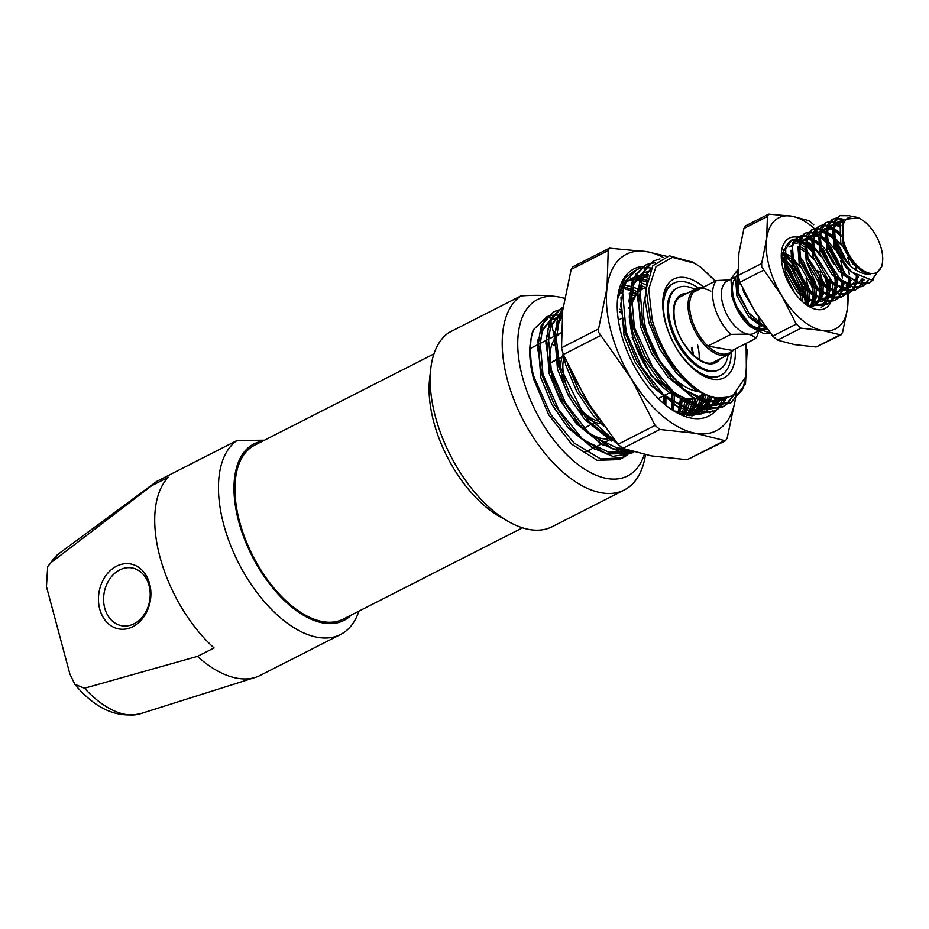 <?xml version="1.0" encoding="UTF-8"?>
<svg xmlns="http://www.w3.org/2000/svg" width="929" height="929" viewBox="0 0 929 929"><rect width="100%" height="100%" fill="white"/><g stroke="black" fill="none" stroke-linecap="round" stroke-linejoin="round"><path stroke-width="1.39" d="M735.199 348.944A55.392 29.391 -117 0 1 702.243 375.246A55.392 29.391 -117 0 1 665.373 322.433A55.392 29.391 -117 0 1 663.027 298.244A55.392 29.391 -117 0 1 703.671 287.061M700.721 374.341A51.734 27.44 63 0 0 719.743 375.897L720.846 375.339A51.734 27.44 63 0 0 731.262 352.614M561.801 376.129A41.828 22.191 63 0 0 562.777 380.344A41.828 22.191 63 0 0 583.203 414.764M587.337 418.12A41.828 22.191 63 0 0 601.829 423.45M600.389 421.452A40.353 21.413 -117 0 1 580.474 409.12M565.296 381.749A40.353 21.413 -117 0 1 564.774 379.938A40.353 21.413 -117 0 1 564.286 356.759M715.307 281.139L700.965 267.378L694.555 263.232L672.422 257.368L655.967 266.681L648.709 289.186L652.228 320.099C661.669 351.789 677.682 375.606 700.245 391.573C677.253 376.152 660.635 352.451 650.393 320.47L646.096 288.907L652.808 265.764L669.344 255.823L692.662 262.164M564.518 298.406A99.055 52.558 63 0 0 558.317 296.862L564.53 298.279M645.469 454.769A110.063 58.399 -117 0 1 624.288 489.978A110.063 58.399 -117 0 1 507.466 380.066A110.063 58.399 -117 0 1 520.855 295.933C535.348 294.876 547.831 295.19 558.317 296.862A99.055 52.558 63 0 0 522.47 377.011A99.055 52.558 63 0 0 584.771 469.261A99.055 52.558 63 0 0 644.296 454.525M624.288 489.978L552.244 526.673A110.063 58.399 -117 0 1 508.674 521.68L499.721 516.605A99.055 52.558 -117 0 1 433.797 422.172A99.055 52.558 -117 0 1 429.604 378.927L430.766 368.708A110.063 58.399 -117 0 1 448.812 332.628L520.855 295.933M508.674 521.68A110.063 58.399 -117 0 1 435.422 416.761A110.063 58.399 -117 0 1 430.766 368.708M612.908 437.989A58.701 31.145 -117 0 1 610.887 438.569M607.671 439.011A58.701 31.145 -117 0 1 588.638 432.67M582.344 427.863A58.701 31.145 -117 0 1 552.523 378.533A58.701 31.145 -117 0 1 551.745 375.421M747.148 349.606L745.488 384.095L730.972 402.71L710.197 404.312L684.696 390.226L659.962 361.323L642.717 323.408L639.5 282.486L645.121 268.504L653.551 260.979L659.962 258.901M730.972 402.71L712.624 405.567L691.826 396.869L671.098 378.277L653.517 352.66L641.684 323.942L637.306 296.548L640.987 274.694L653.551 260.979M726.141 404.777L722.657 406.937L700.28 408.11L673.722 392.143L652.89 367.466L634.402 327.647L630.93 288.036L635.842 274.218L645.237 265.218L649.057 263.72M649.626 263.557L655.166 262.814M722.657 406.937L704.31 409.794L683.512 401.107L662.783 382.516L645.202 356.887L633.369 328.181L628.991 300.787L632.672 278.932L645.237 265.218M717.827 409.015L714.343 411.175L691.675 412.255L663.248 394.361L641.556 366.92L626.088 331.885L622.639 292.17L627.075 279.234L636.922 269.445L640.743 267.947M714.343 411.175L695.995 414.032L675.197 405.334L654.481 386.743L636.888 361.126L625.054 332.408L620.677 305.026L624.358 283.159L636.922 269.445M636.411 269.724L640.278 268.318M640.859 268.179L645.144 267.598M645.794 267.587L651.392 268.017M629.479 308.672L628.271 307.708L629.49 308.811M619.957 311.958L621.176 313.038M616.751 442.75L582.75 412.255L559.583 365.759L555.426 331.56L562.788 309.763M618.133 444.41L587.976 420.616L570.383 394.999L558.55 366.281L554.172 338.899L557.853 317.033L562.893 308.904M632.684 451.587L613.105 449.067L588.254 432.31L565.552 403.023L551.28 369.986L547.796 330.376L552.883 316.29L563.148 307.069M633.288 451.749L621.176 452.133L600.378 443.447L579.661 424.855L562.08 399.226L550.235 370.52L545.857 343.126L549.538 321.271L562.103 307.557M561.592 307.824L563.125 307.174M634.693 451.355L631.209 453.515L606.707 454.002L582.309 438.743L558.747 409.794L542.966 374.224L539.494 334.614L544.464 320.691L553.8 311.796L557.609 310.286M558.19 310.135L562.417 309.45M631.209 453.515L612.861 456.371L592.075 447.685L571.347 429.082L553.765 403.465L541.921 374.747L537.554 347.365L541.224 325.51L553.8 311.796M553.278 312.063L557.145 310.658M746.614 374.979L742.526 389.506L730.438 402.977M734.944 393.85L726.606 404.429M733.829 394.535L726.037 404.579M725.572 404.951L722.123 407.204M726.884 397.566L721.833 405.334M721.415 405.787L718.291 408.667M726.002 397.763L721.206 405.381M720.799 405.857L717.722 408.818M717.258 409.19L713.82 411.431M720.056 398.216L716.631 405.381M713.1 410.026L710 412.882M680.771 399.215L680.307 407.297M680.179 408.33L679.32 413.347L680.794 408.667M592.563 410.014L572.148 373.957M672.085 394.72L672.457 402.164M672.457 403.453L672.155 409.898M598.799 419.211L579.173 391.62L567.364 363.762M664.688 397.194L665.164 404.742M663.469 396.079L664.084 403.836M629.978 452.365L626.854 455.233M626.378 455.593L622.894 457.753L600.749 458.984L573.901 442.889L550.572 414.253L534.651 378.451C529.53 366.56 529.077 334.243 533.954 329.214L546.867 316.731M624.276 456.151L621.025 458.601M622.894 457.753L619.283 459.588L597.103 460.319L571.579 444.097L548.644 414.729L533.606 378.986C528.357 358.71 528.473 342.116 533.954 329.214M624.334 456.104L629.351 452.435M630.582 450.948L629.769 451.958M700.245 391.573C713.298 399.18 724.341 400.26 733.376 394.79L746.428 375.757L746.092 343.393M550.084 365.538A58.701 31.145 -117 0 1 554.183 339.619M555.205 338.075A58.701 31.145 -117 0 1 561.174 332.745L555.217 335.764M553.545 361.323L556.738 359.209M557.516 357.526L557.679 350.732L555.739 346.645M554.52 345.414L552.105 343.962M537.554 344.764L530.285 348.48M563.16 354.112A41.828 22.191 63 0 0 560.953 370.207M698.399 288.083A51.734 27.44 63 0 0 673.897 283.148L672.782 283.717A51.734 27.44 63 0 0 662.865 300.009M547.704 316.406L552.894 315.245M553.649 315.117L558.735 315.117M559.479 315.198L562.126 315.593M623.58 448.626L621.536 451.494M622 452.26L624.183 455.849M715.493 281.034L700.965 267.378M552.709 361.753A31.923 10.056 165 0 0 553.939 360.638M549.202 315.93A35.244 11.102 -15 0 1 549.91 317.381L550.386 319.425M727.732 397.333L724.632 399.249L708.56 401.421L683.744 389.414M638.653 302.088L641.985 280.337L650.73 269.236M723.192 398.158L716.317 403.488L712.868 404.893M711.324 405.334L700.245 405.659L675.441 393.664M630.338 306.315L633.671 284.564L641.103 274.415M642.287 273.556L650.137 270.478M718.071 398.065L712.392 404.812L715.98 397.763M711.66 405.392L704.554 409.132M703.009 409.561L691.931 409.886L667.127 397.891M635.993 276.61L639.257 275.309M641.8 274.705L648.535 274.566M712.38 396.938L708.711 403.906M708.223 404.591L704.077 409.039M703.346 409.631L696.239 413.37M694.695 413.8L683.628 414.125L677.334 412.569M627.946 280.709L632.591 279.118M633.485 278.944L635.738 278.688M637.027 278.63L639.524 278.723M640.383 278.816L641.091 278.909M642.52 279.141L647.072 280.337M706.063 394.616L703.671 402.129M703.323 402.942L700.396 408.145M699.909 408.83L695.763 413.277M695.031 413.858L692.175 415.762M640.336 285.133L645.667 287.572M698.085 397.194L697.656 399.238M697.424 400.202L695.356 406.368M695.008 407.181L692.082 412.383M691.594 413.068L689.411 415.658M623.765 287.282L624.462 287.375M625.891 287.607L629.885 288.617M632.022 289.372L637.387 291.822M690.096 399.609L689.341 403.465M689.109 404.429L687.042 410.606M686.694 411.408L684.836 414.973M619.782 292.333L621.571 292.856M630.64 296.92L633.079 298.418M682.246 400.248L681.027 407.703M674.257 395.905L674.036 403.314M673.931 404.487L673.037 410.467M619.898 309.252L620.897 309.996M665.675 394.79L665.814 396.741M665.884 398.251L665.872 405.311M614.998 440.601L600.61 431.753M555.519 344.473L558.852 322.677L561.999 317.033M622.906 448.382L617.111 447.999L592.296 435.991M547.204 348.654L550.537 326.915L557.969 316.766M559.153 315.906L562.266 314.199M625.972 449.462L621.42 451.471M619.875 451.912L608.809 452.237L583.981 440.218M538.89 352.892L542.222 331.142L549.654 320.993M550.839 320.133L557.772 317.219M558.666 317.056L562.022 316.743M623.696 448.672L621.257 451.041M728.673 397.055L714.796 398.251L695.496 390.215L676.266 373.017L659.938 349.304L648.941 322.735L644.912 299.521L647.095 280.175M726.675 397.612L722.553 400.306L706.481 402.478L702.417 401.595M694.95 398.808L667.951 377.255L651.624 353.543L640.627 326.962L637.584 289.058M639.535 282.3L650.544 269.201M721.961 398.216L713.333 404.974M712.137 405.485L698.167 406.716L694.102 405.834M686.636 403.047L659.636 381.482L643.309 357.77L632.312 331.2L629.27 293.297M631.221 286.538L641.324 273.927M642.38 273.358L649.754 271.314M716.7 397.879L711.649 404.649M710.999 405.265L705.018 409.213M703.822 409.712L689.852 410.955L685.788 410.061M678.321 407.285L651.322 385.721L635.006 362.008L623.998 335.439L620.955 297.535M637.271 277.016L634.066 277.597L638.328 276.052M639.512 275.808L640.604 275.634M641.474 275.541L643.263 275.46M644.575 275.472L648.14 275.855M710.859 396.474L707.55 403.558M707.097 404.266L703.334 408.888M702.684 409.503L696.704 413.451M695.507 413.951L688.122 415.53M627.539 281.046L632.289 279.873M633.16 279.78L634.948 279.687M636.26 279.71L639.164 279.989M641.904 280.512L646.77 282.033M704.368 393.815L702.254 401.525M701.929 402.373L699.235 407.796M698.782 408.505L695.02 413.126M694.369 413.73L691.803 415.762M639.907 286.864L643.321 288.489M695.798 399.307L693.94 405.764M693.615 406.6L690.921 412.023M690.479 412.743L688.377 415.565M621.664 288.338L622.546 288.454M625.275 288.977L629.618 290.301M631.592 291.091L636.4 293.483M688.168 399.679L687.692 402.524M687.483 403.534L685.625 409.991M685.3 410.839L683.535 414.659M630.443 299.115L632.219 300.276M680.365 398.924L679.378 406.763M679.169 407.773L677.822 412.766M672.108 394.732L672.12 401.909M672.05 403.151L671.353 409.364M619.957 311.935L621.164 312.91M663.631 396.23L663.875 403.662M603.641 425.923L593.132 415.356L576.804 391.643L565.807 365.074L563.241 354.332M611.816 441.147L584.817 419.594L568.502 395.882L557.493 369.312L554.45 331.409M556.401 324.639L562.15 315.43M624.718 449.032L615.044 449.055L610.968 448.173M603.502 445.386L576.503 423.821L560.187 400.109L549.178 373.539L546.136 335.636M548.087 328.878L558.19 316.266M559.246 315.697L562.242 314.501M625.681 449.357L623.823 450.565M624.869 450.054L621.884 451.552M620.688 452.051L606.73 453.294L602.654 452.4M595.187 449.624L568.188 428.06L551.872 404.347L540.864 377.778L537.821 339.875M539.772 333.105L549.875 320.505M550.932 319.936L557.47 317.985M558.341 317.892L561.917 317.846M149.615 583.749A33.014 25.989 100 0 1 132.789 626.715A33.014 25.989 100 0 1 99.74 609.145A33.014 25.989 100 0 1 116.566 566.179A33.014 25.989 100 0 1 149.615 583.749M104.733 608.135A29.345 23.097 -80 0 0 121.792 625.74A29.345 23.097 -80 0 0 144.134 614.638A29.345 23.097 -80 0 0 149.07 585.549A29.345 23.097 -80 0 0 132.023 567.944A29.345 23.097 -80 0 0 109.668 579.046A29.345 23.097 -80 0 0 104.733 608.135M262.64 441.147A99.055 52.558 63 0 0 241.563 531.04A99.055 52.558 63 0 0 323.222 622.999A99.055 52.558 63 0 0 351.22 615.068M84.527 688.226A90.183 47.843 63 0 0 140.395 713.739L255.405 677.38A110.063 58.399 63 0 1 197.424 656.397L84.527 688.226L74.843 684.336L69.896 674.071L46.45 586.571L47.704 566.551L58.852 553.638L155.886 482A110.063 58.399 63 0 1 156.746 481.385L237.104 440.462A110.063 58.399 63 0 0 231.449 547.448A110.063 58.399 63 0 0 317.613 637.329A110.063 58.399 63 0 0 340.537 634.507A110.063 58.399 63 0 0 358.931 611.131M255.405 677.38A110.063 58.399 63 0 0 260.166 675.429L340.537 634.507M155.886 482A110.063 58.399 63 0 0 151.682 485.693L50.898 562.695L47.704 566.551M197.424 656.397L214.053 647.919A110.063 58.399 -117 0 1 168.312 477.227L151.682 485.693M237.104 440.462L264.498 440.207M733.411 349.861A36.684 19.463 -117 0 1 728.708 354.448A36.684 19.463 -117 0 1 689.771 317.811A36.684 19.463 -117 0 1 695.403 289.07A36.684 19.463 -117 0 1 701.894 287.967M710.824 291.241A35.581 18.882 63 0 0 693.452 292.263A35.581 18.882 63 0 0 691.269 317.509A35.581 18.882 63 0 0 707.875 346.076L732.319 350.407L755.323 338.69A35.581 18.882 63 0 0 758.494 332.013M735.733 276.761L727.279 281.069A29.345 15.572 63 0 0 722.762 304.062A29.345 15.572 63 0 0 747.81 334.126L730.868 334.359L707.875 346.076A35.581 18.882 63 0 0 732.319 350.407M736.592 276.319L738.125 275.553A29.345 15.572 63 0 0 736.558 276.656M735.652 277.597A29.345 15.572 63 0 0 733.852 298.418A29.345 15.572 63 0 0 764.393 328.007M740.39 283.322A29.345 15.572 63 0 0 738.892 282.404A29.345 15.572 63 0 0 736.476 281.232M735.582 280.895A29.345 15.572 63 0 0 733.933 280.43M693.452 292.263L716.445 280.546A35.581 18.882 63 0 0 714.262 305.792A35.581 18.882 63 0 0 730.868 334.359M759.156 323.397A35.581 18.882 63 0 0 758.238 316.545M770.199 332.954L751.584 326.787L734.456 303.771L731.994 296.421L730.949 278.955L737.893 269.456M881.249 248.438A30.82 16.35 63 0 0 860.73 219.058A30.82 16.35 63 0 0 843.799 241.807A30.82 16.35 63 0 0 865.085 271.605A30.82 16.35 63 0 0 882.55 261.897A30.82 16.35 63 0 0 881.249 248.438M860.73 219.058L858.582 217.839L843.079 219.511L842.766 242.783C848.92 260.666 858.036 271.28 870.113 274.636C857.583 273.95 846.725 265.369 837.528 248.879L835.624 243.526L834.033 224.179L839.955 215.447L849.756 215.493M837.528 248.879A36.684 19.463 -117 0 0 852.369 272.36C844.252 264.672 838.376 255.208 834.765 243.967L834.045 221.776L839.955 215.447M839.526 215.679L848.328 215.725M749.715 325.196L760.491 330.143L767.296 329.226L751.538 317.857L737.777 293.367L737.069 271.175L737.951 269.364M766.448 328.111L748.681 312.806L738.636 292.925L737.963 270.653M785.075 275.147L791.38 288.048M786.375 265.485L799.265 290.812M781.382 259.121L783.461 260.979M785.922 263.522L800.543 291.996M831.025 301.774L827.356 304.201L819.297 305.362L800.032 293.158L786.271 268.667L785.562 246.475L790.591 240.588L794.783 239.183M791.032 240.379L794.446 239.577M794.98 239.566L799.114 240.193M799.776 240.402L801.251 240.983M801.866 241.261L803.004 241.842M809.345 246.417L812.759 249.855M828.227 303.76L817.706 304.387L805.989 297.721L787.13 268.226L785.342 249.866L791.462 240.147M795.305 239.136L799.346 239.577M799.985 239.752L801.936 240.46M806.442 242.98L811.168 246.87M837.958 298.255L834.288 300.682L826.229 301.832L806.964 289.627L793.192 265.137L792.483 242.945L797.523 237.058L801.715 235.652M797.965 236.849L801.367 236.047M801.901 236.036L806.047 236.663M806.697 236.872L808.184 237.452M808.799 237.731L809.937 238.312M816.277 242.887L818.205 244.733M821.015 247.846L833.905 273.172M835.159 300.241L824.081 300.694L812.167 293.541L794.063 264.695L792.274 246.29L798.383 236.616M802.238 235.606L806.279 236.047M806.918 236.221L808.857 236.93M809.322 237.139L811.888 238.486M813.363 239.45L818.101 243.34M820.551 245.883L835.183 274.357M844.891 294.725L841.209 297.152L833.15 298.302L813.885 286.097L800.124 261.606L799.416 239.427L804.444 233.527L808.636 232.122M804.886 233.318L808.3 232.517M808.834 232.505L812.98 233.133M813.63 233.353L816.858 234.782M823.199 239.368L826.613 242.794M827.936 244.315L840.838 269.642M842.08 296.711L831.211 297.234L819.39 290.266L800.984 261.165L799.195 242.806L805.315 233.086M809.159 232.076L813.2 232.517M813.839 232.703L818.809 234.956M820.295 235.92L825.022 239.81M827.484 242.353L842.104 270.827M851.812 291.195L848.142 293.622L840.083 294.772L820.818 282.579L807.046 258.076L806.337 235.896L811.377 229.997L815.569 228.592M811.818 229.8L815.221 228.998M815.767 228.975L819.901 229.614M820.551 229.823L825.672 232.378M826.508 232.935L832.059 237.685M834.869 240.785L846.482 261.827M849.013 293.181L838.539 293.819L826.392 286.806L807.916 257.635L806 239.996L812.248 229.568M816.092 228.557L820.133 228.987M820.771 229.173L825.742 231.437M832.93 235.78L826.543 231.983L831.954 236.28M834.416 238.823L848.014 263.499M858.744 287.665L855.075 290.092L847.016 291.253L827.739 279.048L813.978 254.546L813.27 232.366L818.31 226.479L822.49 225.062M818.739 226.27L822.153 225.468M822.688 225.445L826.833 226.084M827.484 226.293L832.605 228.848M833.429 229.405L841.14 236.489M855.934 289.651L845.471 290.289L833.174 283.148L814.838 254.105L813.026 235.908L819.169 226.037M823.024 225.027L827.065 225.468M827.693 225.642L832.663 227.907M833.464 228.406L840.85 234.758M865.665 284.135L861.996 286.562L853.937 287.723L834.672 275.518L820.899 251.016L820.191 228.836L825.231 222.948L829.423 221.532M825.672 222.739L829.086 221.938M829.62 221.915L833.754 222.554M834.405 222.763L840.722 226.13M862.867 286.12L853.182 286.968L840.687 280.117L821.77 250.575L819.866 232.854L826.102 222.507M829.945 221.497L833.987 221.938M834.625 222.112L840.873 225.19M873.574 279.571L868.929 283.031L860.869 284.193L841.604 271.988L827.832 247.497L827.124 225.306L832.163 219.418L836.355 218.013M832.593 219.209L836.007 218.408M836.541 218.396L842.87 219.836M869.788 282.59L859.557 283.299L846.354 275.495L828.703 247.056L826.856 228.987L833.023 218.977M836.878 217.967L843.288 219.209M770.327 333.105L763.882 333.592L749.924 326.567A36.684 19.463 63 0 1 734.456 303.771M799.776 292.867L800.81 299.173M828.726 280.117L829.609 289.337M829.585 290.371L828.819 296.363M828.633 297.083L827.007 301.379M826.729 301.902L824.464 304.944M824.104 305.304L821.294 307.29M834.405 275.216L835.438 281.533M835.67 286.26L835.043 292.519M834.881 293.274L833.336 297.756M833.069 298.29L830.886 301.484M830.526 301.867L827.785 303.98M835.647 276.587L836.53 285.818M836.506 286.84L835.74 292.832M835.566 293.552L833.94 297.849M833.661 298.372L831.397 301.426M841.337 271.686L842.371 278.003M842.591 282.73L841.964 289M841.802 289.743L840.269 294.226M840.002 294.76L837.807 297.954M837.459 298.337L834.718 300.45M842.58 273.056L842.917 275.019M843.439 283.31L842.673 289.302M842.498 290.022L840.861 294.319M840.582 294.841L838.318 297.895M848.734 270.502L849.303 274.473M849.524 279.199L848.897 285.47M848.734 286.213L847.202 290.696M846.923 291.23L844.74 294.423M844.38 294.807L841.639 296.92M850.36 279.78L849.594 285.772M849.42 286.492L847.794 290.789M847.515 291.311L845.251 294.365M855.667 266.971L856.166 270.362M856.445 275.623L855.83 281.94M855.655 282.683L854.123 287.166M853.856 287.711L851.661 290.905M851.312 291.276L848.572 293.39M857.293 276.203L856.852 280.639M856.352 282.962L854.715 287.27M854.436 287.781L852.172 290.835M862.623 279.002L861.055 283.635M860.788 284.181L858.593 287.375M858.233 287.746L855.493 289.86M863.32 279.269L861.647 283.74M861.369 284.251L859.104 287.316M867.883 280.303L865.514 283.844M865.166 284.216L862.426 286.329M868.499 280.349L866.037 283.775M872.877 279.826L869.358 282.811M852.369 272.36L871.797 280.105L882.097 265.903L882.55 261.897M767.261 329.191L766.471 329.644L750.887 326.218M741.203 285.168A35.581 18.882 63 0 0 740.901 284.878L738.23 282.044M716.445 280.546L729.544 279.919M755.323 338.69C754.464 336.565 751.956 335.044 747.81 334.126A29.345 15.572 63 0 0 753.918 333.372L757.495 331.56M758.354 328.378A29.345 15.572 63 0 0 759.388 325.011M759.55 324.058A29.345 15.572 63 0 0 759.667 323.199A29.345 15.572 63 0 0 759.806 318.868M833.638 234.038L834.881 226.479L839.177 221.416L842.44 220.556M864.585 279.675L862.774 280.593L864.353 279.606M826.717 237.569L827.948 230.009L833.185 224.539M834.01 224.307L840.884 225.108M862.17 278.828L858.21 282.892M857.386 283.345L850.558 284.274L839.781 279.339M819.784 241.087L821.027 233.539L826.253 228.069M827.077 227.837L832.639 228.174M834.184 228.731L840.629 232.9M850.453 286.875L843.625 287.804L832.848 282.857M812.863 244.641L814.094 237.058L819.332 231.6M820.144 231.356L825.718 231.704M834.01 236.686L841.779 245.802M847.666 257.345L850.081 265.543M850.511 279.884L848.618 285.342M848.247 286.004L844.356 289.941M843.52 290.394L836.704 291.323L825.916 286.387M805.931 248.171L807.173 240.588L812.399 235.13M813.223 234.886L818.786 235.223M820.319 235.792L826.009 239.31M827.077 240.216L834.846 249.32M840.733 260.875L843.811 273.01M843.962 274.485L844.066 275.983M843.59 283.415L841.697 288.873M841.314 289.534L837.435 293.471M836.599 293.924L829.771 294.853L818.983 289.918M799.01 251.701L800.241 244.118L805.478 238.66M806.291 238.416L811.865 238.753M812.678 239.032L818.054 242.051M820.156 243.746L825.765 249.831L833.801 264.405M837.041 278.015L836.82 286.016M836.657 286.945L834.765 292.403M834.381 293.065L830.503 297.001M829.667 297.454L822.839 298.383L812.062 293.448M797.605 242.585L798.545 242.19M799.37 241.946L800.461 241.761M801.53 241.714L804.932 242.283M806.465 242.852L811.133 245.57M813.223 247.277L820.992 256.381M830.108 281.545L829.899 289.546M829.736 290.463L827.844 295.921M827.46 296.583L823.582 300.531M822.746 300.984L815.917 301.913L805.153 296.99M790.684 246.115L791.624 245.709M799.544 246.371L804.2 249.1M806.291 250.807L814.071 259.911M819.947 271.454L823.024 283.589M823.187 285.075L822.966 293.076M822.804 293.994L820.911 299.452M820.528 300.113L816.649 304.062M815.813 304.515L808.985 305.444L806.558 304.909M807.138 263.441L815.279 282.416L816.103 287.119M816.254 288.594L816.045 296.606M815.871 297.524L813.99 302.982M813.607 303.644L810.982 306.698M782.264 252.433L784.146 252.874M784.97 253.152L790.347 256.16M792.437 257.856L800.217 266.971M806.093 278.514L809.171 290.649M809.322 292.124L809.113 300.137M808.95 301.054L807.545 305.525M781.324 258.285L784.436 260.48M785.516 261.386L791.125 267.471L801.425 289.476L802.25 294.179M802.401 295.654L802.435 301.6M783.368 269.956L794.388 292.542M764.904 326.056L756.647 321.678M736.651 283.438L738.114 275.367M870.113 274.636L852.834 264.08L840.803 242.957L840.071 223.831L842.94 219.708M858.489 276.958L845.901 267.61L833.882 246.487L832.593 229.045M833.673 226.223L837.447 222.298L841.999 221.462M851.219 280.349L838.968 271.129L826.949 250.006L825.66 232.564M826.74 229.753L830.514 225.828L833.081 225.039M833.87 224.969L840.652 226.688M857.583 283.24L847.922 284.994M844.298 283.868L832.047 274.659L820.028 253.536L818.739 236.094M819.808 233.284L823.593 229.358L826.148 228.569M826.938 228.499L832.57 229.672M833.429 230.067L841.012 235.745M855.981 267.262L856.213 270.397M854.169 282.01L850.952 286.295M850.29 286.817L840.989 288.524M837.366 287.398L825.115 278.189L813.096 257.066L811.807 239.624M812.887 236.814L816.661 232.877L819.215 232.099M820.017 232.029L825.637 233.191M826.496 233.597L833.418 238.625M834.637 239.856L837.888 243.653L847.48 262.93M849.083 278.886L847.562 284.82M847.248 285.528L845.123 288.756M843.358 290.347L834.068 292.054M830.445 290.928L818.194 281.719L806.175 260.596L804.886 243.154M805.954 240.344L809.728 236.407L812.294 235.618M813.084 235.548L818.588 236.674M820.028 237.359L826.485 242.144M827.716 243.375L830.967 247.184L841.523 270.467M841.848 272.267L842.127 274.322M842.15 282.404L840.64 288.35M840.315 289.058L837.087 293.355M836.437 293.866L835.066 294.714L827.135 295.585M823.512 294.458L811.261 285.249L799.242 264.126L797.953 246.684M799.033 243.874L804.537 239.055M803.701 239.554L805.362 239.148M806.163 239.078L811.783 240.251M812.643 240.646L818.17 244.408M820.783 246.905L824.035 250.714L834.602 273.997M834.927 275.797L835.334 284.924M835.229 285.935L833.708 291.869M833.383 292.589L830.166 296.885M829.504 297.396L828.134 298.244L820.202 299.115M816.591 297.988L804.34 288.78L792.309 267.657L791.02 250.215M795.874 243.468L798.441 242.678M800.926 242.678L804.735 243.723M806.175 244.408L811.238 247.938M827.994 279.327L828.401 288.454M828.296 289.465L826.787 295.399M826.462 296.119L823.233 300.415M822.583 300.926L813.27 302.633M809.658 301.519L797.407 292.298L785.388 271.187L784.099 253.745M788.953 246.998L791.508 246.208M799.242 247.938L804.317 251.469M821.073 282.857L821.48 291.985M821.375 292.995L819.854 298.929M819.529 299.649L816.312 303.946M815.65 304.457L809.914 306.442L811.783 302.749M783.879 249.866L784.587 249.738M799.997 257.496L803.248 261.293L813.816 284.588M814.141 286.387L814.547 295.515M814.443 296.525L812.933 302.459M812.608 303.179L810.32 306.57M781.788 253.571L784.076 254.36M784.935 254.767L790.463 258.529M793.076 261.026L796.327 264.823L806.895 288.118M807.208 289.918L807.626 299.033M807.51 300.055L806.442 304.828M781.498 260.434L783.53 262.059M786.143 264.544L789.395 268.353L799.962 291.636M800.287 293.436L800.81 300.067M785.504 276.285L790.66 286.864M757.147 314.861L743.815 292.356L742.875 288.849M766.019 327.531L764.788 327.333M761.165 326.218L748.913 316.998L736.894 295.875L735.605 278.433M736.674 275.623L738.032 273.602M433.936 353.903L254.604 445.235A97.591 51.78 63 0 0 239.601 521.692A97.591 51.78 63 0 0 343.184 619.155L522.516 527.811M673.897 283.148A51.734 27.44 63 0 0 665.942 323.675A51.734 27.44 63 0 0 720.846 375.339M694.834 289.36A45.858 24.328 63 0 0 677.659 287.816L676.556 288.373A45.858 24.328 63 0 0 669.507 324.302A45.858 24.328 63 0 0 718.187 370.102L719.29 369.545A45.858 24.328 63 0 0 728.139 354.739M677.659 287.816A45.858 24.328 63 0 0 670.61 323.745A45.858 24.328 63 0 0 719.29 369.545M699.119 359.523A36.684 19.463 63 0 0 697.482 344.485M646.073 294.899A59.433 31.528 63 0 0 646.27 330.48A59.433 31.528 63 0 0 700.512 391.724M598.613 332.303L631.372 378.684A99.055 52.558 -117 0 1 611.143 331.85A99.055 52.558 -117 0 1 607.032 287.874L598.566 328.924L598.613 332.303M735.211 399.969A99.055 52.558 -117 0 1 695.658 433.32A99.055 52.558 -117 0 1 631.372 378.684L655.073 425.424L659.834 429.477L695.658 433.32L725.468 440.799L687.135 459.739L651.322 455.895L622.79 448.347L618.029 444.294L587.035 401.258L563.322 354.518L561.522 347.783L562.695 310.46L571.172 269.41L572.833 266.797L609.412 248.171L608.205 250.54L607.032 287.874A99.055 52.558 -117 0 1 646.99 251.701L609.412 248.171M681.154 405.346L681.561 399.772M722.704 398.193A82.542 43.791 -117 0 1 719.522 405.462M719.22 405.973A82.542 43.791 -117 0 1 717.211 408.946M716.317 410.049A82.542 43.791 -117 0 1 676.115 412.313A82.542 43.791 -117 0 1 621.164 333.627A82.542 43.791 -117 0 1 617.68 297.582A82.542 43.791 -117 0 1 642.996 266.414M711.904 405.439L708.223 409.608M707.584 410.165L701.453 413.928M700.083 414.439L673.78 410.92M687.042 399.644L686.717 401.943M686.543 402.989L684.859 409.643M684.568 410.513L682.908 414.497M685.114 399.458L684.952 400.84M684.801 401.932L683.338 408.911M683.059 409.817L681.503 414.09M694.846 398.75L693.173 405.416M692.871 406.275L690.398 411.849M689.98 412.581L688.029 415.518M692.883 399.203L691.64 404.672M691.373 405.578L689.097 411.408M688.714 412.162L686.833 415.344M703.276 393.873L701.488 401.177M701.186 402.048L698.713 407.622M698.294 408.354L694.857 413.091M694.277 413.719L692.059 415.762M701.14 395.255L699.955 400.445M699.688 401.351L697.412 407.169M697.029 407.936L693.87 412.859M693.336 413.51L691.199 415.751M710.035 396.207L707.027 403.383M706.609 404.115L703.172 408.853M702.591 409.48L697.435 413.568M696.46 414.102L692.384 415.751M708.432 395.615L705.726 402.931M705.343 403.697L702.185 408.621M701.65 409.271L697.075 413.51M696.251 414.067L695.206 414.706M631.372 292.112L635.657 294.377M620.688 290.231L622.035 290.533M631.023 294.028L634.495 295.979M639.686 287.885L642.055 289.07M624.346 285.389L625.565 285.47M626.912 285.633L630.338 286.306M632.742 287.003L637.596 288.931M639.338 289.79L640.116 290.208M641.056 282.764L646.387 284.924M647.954 276.517L647.304 276.389A75.203 39.901 63 0 0 644.238 275.994M640.476 275.959A75.203 39.901 63 0 0 639.245 276.064M630.849 278.746L633.148 277.864M638.42 276.923L640.127 276.888M640.975 276.923L642.194 277.005M643.542 277.156L647.571 277.992M617.611 298.232L624.613 278.445L635.32 270.281M647.304 276.389L644.459 275.658M625.658 280.442L617.53 299.045M631.662 301.681A82.542 43.791 63 0 0 630.35 300.671M631.917 301.008L630.385 300.009M725.468 440.799L727.14 438.198L735.245 399.934M735.303 399.528L736.07 393.06M666.499 256.276L646.99 251.701A99.055 52.558 63 0 1 663.027 257.356M736 393.118A99.055 52.558 -117 0 1 735.605 397.147A99.055 52.558 -117 0 1 735.269 399.563M684.278 411.28L683.442 414.636M761.699 266.913L781.951 296.13A62.371 33.096 -117 0 1 769.212 266.635A62.371 33.096 -117 0 1 766.622 238.95L761.641 263.534L761.699 266.913M840.931 334.939L842.591 332.338L847.573 307.754A62.371 33.096 -117 0 1 822.42 330.527A62.371 33.096 -117 0 1 781.951 296.13L796.258 324.128L801.019 328.181L822.42 330.527L840.931 334.939L816.115 346.993L794.713 344.636L777.503 340.153L772.742 336.112L754.232 310.24L739.925 282.242L738.114 275.507L738.915 253.06L743.908 228.488L745.557 225.875L768.631 214.123L767.424 216.503L766.622 238.95A62.371 33.096 -117 0 1 791.787 216.178L768.631 214.123M805.222 303.922A39.436 20.926 63 0 0 804.642 297.744M804.398 296.293A39.436 20.926 63 0 0 803.353 291.706A39.436 20.926 63 0 0 785.365 260.445M806.233 299.068L805.501 304.131L805.385 298.372M805.246 297.071L801.344 282.3M832.349 283.635A39.436 20.926 -117 0 1 832.941 291.462M832.918 292.356A39.436 20.926 -117 0 1 832.291 297.524M832.163 298.128A39.436 20.926 -117 0 1 831.258 301.054M830.909 301.89A39.436 20.926 -117 0 1 809.391 306.698A39.436 20.926 -117 0 1 783.135 269.108A39.436 20.926 -117 0 1 781.475 251.887A39.436 20.926 -117 0 1 797.303 237.174M826.613 278.503L827.867 288.025M827.878 289.151L827.205 295.619M827.019 296.386L825.219 301.019M824.894 301.588L821.77 305.072M821.12 305.525L807.324 305.42M813.792 283.333L814.129 284.948M814.443 286.713L814.814 295.712M814.71 296.711L813.223 302.61M812.91 303.318L810.727 306.686M811.969 283.833L813.189 294.423M813.154 295.538L812.039 301.983M817.648 270.304L821.062 281.417M821.364 283.182L821.735 292.182M821.631 293.181L820.144 299.08M819.831 299.8L816.719 304.085M816.092 304.607L810.843 306.721M818.902 280.314L820.121 290.893M820.075 292.008L818.972 298.453M818.704 299.219L816.068 303.853M815.557 304.422L813.583 306.024M781.904 253.269L784.088 254.047M784.935 254.43L790.428 258.169M792.971 260.573L796.443 264.602L807.208 288.478M781.463 254.569L784.064 255.777M784.959 256.299L792.553 262.872M794.04 264.637L804.433 285.029M805.048 287.363L806.267 297.954M783.611 250.191L784.494 250.191M800.972 261.119L811.365 281.499M807.51 290.243L807.882 299.243M807.777 300.241L806.72 305.014M797.407 237.197A39.436 20.926 -117 0 1 800.136 237.894M800.682 238.079A39.436 20.926 -117 0 1 803.782 239.438M803.875 239.496A39.436 20.926 -117 0 1 805.176 240.205M805.919 240.657A39.436 20.926 -117 0 1 811.133 244.548M813.072 246.324A39.436 20.926 -117 0 1 820.574 255.22M806.117 244.826L811.4 249.402M793.819 240.425L792.228 240.135L794.074 240.054M794.609 240.088L798.87 240.971M799.544 241.215L800.577 241.633M804.259 247.009L800.426 243.677M798.499 242.399L794.318 240.553M781.254 255.312L784.761 248.949M783.426 258.657A39.436 20.926 63 0 0 781.266 256.892M795.015 270.293L785.202 259.226M784.215 258.448L781.405 256.555M847.596 293.878A62.371 33.096 -117 0 1 847.573 307.754L848.537 293.425M836.727 258.297L832.256 250.575A62.371 33.096 -117 0 1 837.993 261.177M813.746 224.713L808.985 220.661L791.787 216.178A62.371 33.096 63 0 1 814.559 228.755M846.18 284.982A62.371 33.096 -117 0 1 847.202 290.684M847.329 291.625A62.371 33.096 -117 0 1 847.585 293.785M832.256 250.575A62.371 33.096 63 0 0 829.516 246.29M822.304 236.767A62.371 33.096 63 0 0 819.738 233.887M819.03 233.133A62.371 33.096 63 0 0 815.383 229.509M792.228 240.135L794.04 240.112M794.562 240.158L798.789 241.238M799.463 241.517L800.113 241.807M802.133 242.887L804.572 244.49M806.035 245.616L811.644 251.074M824.952 275.681L827.17 287.467M827.228 288.652L826.926 295.48M826.798 296.281L826.253 298.813M818.031 279.211L820.121 289.604M801.553 262.919L810.181 279.873M811.098 282.741L813.189 293.134M786.875 257.588L792.89 264.115M794.632 266.449L803.26 283.403M804.177 286.26L806.267 296.665M58.852 553.638A90.183 47.843 63 0 0 50.898 562.695M686.786 293.459A38.159 20.241 63 0 0 675.29 324.569A38.159 20.241 63 0 0 696.692 358.28A38.159 20.241 63 0 0 720.08 358.849M693.44 355.122A36.684 19.463 63 0 0 691.954 347.307M638.42 291.497L643.739 288.327A60.896 32.306 63 0 0 638.409 291.578M637.352 292.6A60.896 32.306 63 0 0 630.489 307.929M629.967 312.597A60.896 32.306 63 0 0 632.754 336.751A60.896 32.306 63 0 0 677.938 397.089M681.282 398.297A60.896 32.306 63 0 0 694.695 398.669M698.922 396.683L695.926 398.251A60.896 32.306 63 0 0 698.922 396.683L703.799 393.536M600.366 335.648L563.322 354.518M561.522 347.783L598.566 328.924M608.205 250.54L571.172 269.41M618.029 444.294L655.073 425.424M659.834 429.477L622.79 448.347M687.135 459.739L724.179 440.869M763.441 270.258L739.925 282.242M738.114 275.507L761.641 263.534M767.424 216.503L743.908 228.488M772.742 336.112L796.258 324.128M801.019 328.181L777.503 340.153M816.115 346.993L839.63 335.009M669.252 392.967L664.398 395.44L669.252 392.967M663.352 395.975L658.289 398.553L663.352 395.975M612.989 438.093L611.445 438.883M609.366 439.94L603.13 443.11M601.051 444.167L594.037 447.743M592.992 448.277L585.723 451.982M554.183 336.298L546.914 340.002M545.869 340.525L538.599 344.229M621.873 318.287L618.331 320.099L621.873 318.287M693.754 262.791L691.78 261.664M554.195 335.752L550.653 320.563M550.328 319.17L551.512 317.358M724.632 399.249L722.553 400.306M716.317 403.488L714.238 404.545M644.308 272.371L642.229 273.44M708.003 407.715L705.924 408.772M699.688 411.953L697.609 413.01M561.174 314.722L559.095 315.779M552.86 318.949L550.781 320.006M140.395 713.739C117.019 718.605 95.176 708.804 74.843 684.336M549.875 363.193L556.831 359.651M557.864 359.117L562.045 356.991M680.446 296.688L695.403 289.07M584.097 428.106L589.95 425.122M592.412 423.868L595.35 422.381M713.739 362.078L728.708 354.448M758.366 331.119L759.701 330.434M760.328 330.12L764.428 328.03M839.177 221.416L837.447 222.298M832.245 224.946L830.514 225.828M825.324 228.476L823.593 229.358M850.65 286.771L848.92 287.653M818.391 232.006L816.661 232.877M843.718 290.301L841.988 291.183M811.47 235.525L809.728 236.407M836.797 293.831L835.066 294.714M829.864 297.361L828.134 298.244M822.943 300.88L821.213 301.762M816.01 304.41L814.28 305.293M767.517 329.11L766.471 329.644M714.018 361.927C704.507 368.79 681.096 348.329 675.604 324.755C672.306 309.729 674.013 300.322 680.713 296.548M629.247 317.463L629.653 310.228M630.338 306.268L637.364 292.472M646.178 287.386L643.739 288.327M632.126 337.343L651.101 375.537L679.087 397.984M682.072 398.878L694.741 398.692M692.779 354.495L691.42 347.841"/></g></svg>
